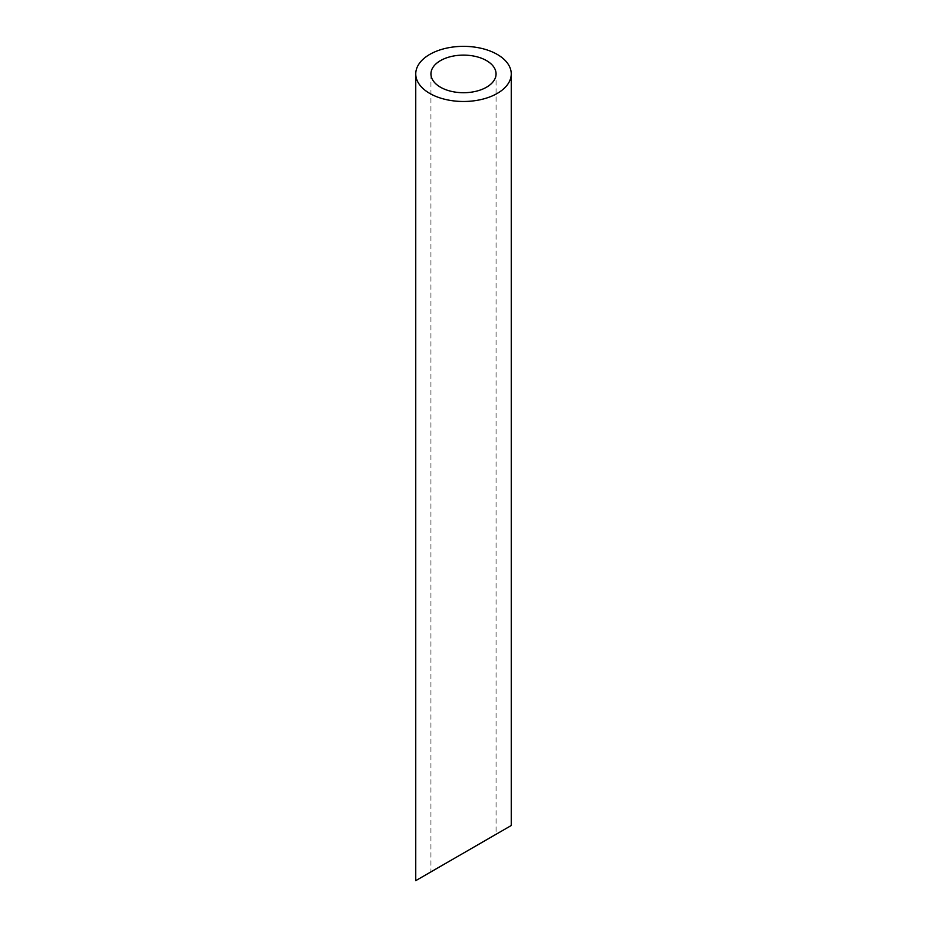<?xml version="1.0" encoding="UTF-8"?>
<svg xmlns="http://www.w3.org/2000/svg" width="927" height="927" viewBox="0 0 927 927"><rect width="100%" height="100%" fill="white"/><g stroke="black" fill="none" stroke-linecap="round" stroke-linejoin="round"><path stroke-width="0.7" stroke-dasharray="4.63 3.48" d="M486.524 839.792L440.476 866.374M430.939 73.917L430.939 871.89L496.061 834.277L496.061 73.917M415.748 880.65L511.252 825.517"/><path stroke-width="1.39" d="M440.476 87.208A32.561 18.807 0 0 0 475.968 91.286A32.561 18.807 0 0 0 496.061 73.917A32.561 18.807 0 0 0 463.5 55.11A32.561 18.807 0 0 0 430.939 73.917A32.561 18.807 0 0 0 440.476 87.208M440.476 866.374L430.939 871.89M496.061 834.277L486.524 839.792M429.734 93.407A47.752 27.567 0 0 0 481.773 99.386A47.752 27.567 0 0 0 511.252 73.917A47.752 27.567 0 0 0 463.5 46.35A47.752 27.567 0 0 0 415.748 73.917A47.752 27.567 0 0 0 429.734 93.407M511.252 73.917L511.252 825.517L415.748 880.65L415.748 73.917"/></g></svg>

